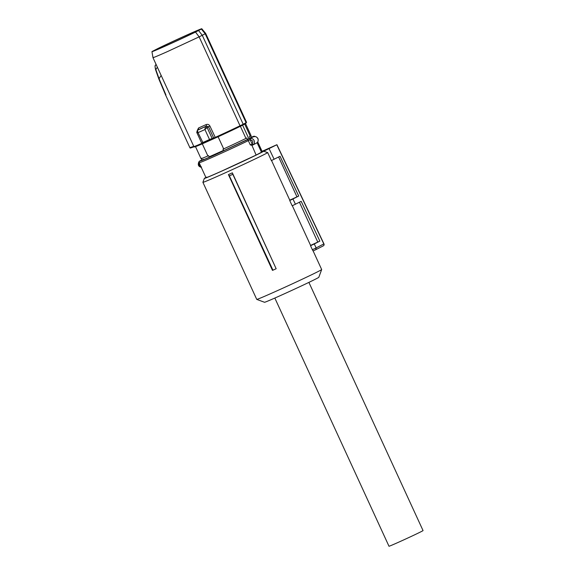 <?xml version="1.0" encoding="UTF-8"?>
<svg xmlns="http://www.w3.org/2000/svg" width="575" height="575" viewBox="0 0 575 575"><rect width="100%" height="100%" fill="white"/><g stroke="black" fill="none" stroke-linecap="round" stroke-linejoin="round"><path stroke-width="0.86" d="M199.338 162.761L198.921 161.791L200.603 160.633A29.807 0.625 155.3 0 0 214.906 154.847L247.042 139.919A1.172 0.87 64 0 1 248.328 140.631L250.283 144.893L251.951 145.374L256.119 155.07L221.785 171.055C209.372 176.575 204.362 178.609 206.77 177.15M257.686 142.061L256.515 143.082L257.729 141.946L262.286 151.786L256.119 155.07M257.097 142.715L261.517 152.31M201.063 166.506L201.502 167.404M201.387 167.426C199.705 166.714 197.225 166.182 198.842 161.862L201.918 159.872M203.399 159.318C199.978 161.23 204.154 159.562 215.934 154.33L250.197 138.216L251.548 137.382L250.851 135.865M251.936 145.382L252.655 145.051L252.152 143.951C253.417 141.723 252.784 140.343 250.247 139.811L249.722 138.661L250.47 138.438L250.247 139.811L252.152 143.951L253.323 144.641L252.662 145.051L253.323 144.641A3.515 3.141 62.9 0 0 254.085 140.559A3.515 3.141 62.9 0 0 250.47 138.438M253.64 136.663A1.172 0.884 66.7 0 0 253.575 136.692L252.993 136.9A1.172 1.128 60.9 0 1 253.295 136.814M256.623 143.024L252.799 144.986M255.264 136.548L253.575 136.692L247.042 139.919M248.917 138.877L242.621 125.192L244.684 124.085L250.254 136.21L249.464 136.62L250.197 138.216M245.949 138.41A27.535 0.575 155.3 0 1 223.682 148.896L218.105 136.778A27.535 0.575 155.3 0 0 228.613 131.912A27.535 0.575 -24.7 0 0 240.379 126.292L245.949 138.41L246.804 137.978L247.537 139.574M240.379 126.292L242.621 125.192M223.524 150.413L209.142 156.846L223.524 150.413L222.971 149.213L223.682 148.896M209.142 156.846L208.588 155.645L207.877 155.969L202.307 143.843A27.535 0.575 155.3 0 1 196.262 146.345L195.407 146.654A28.463 0.597 -24.7 0 0 203.485 143.268L202.58 143.355L203.119 143.017A34.615 0.726 -24.7 0 0 206.418 141.551A34.615 0.726 -24.7 0 0 209.925 139.977L209.516 139.531L212.146 138.438L213.663 137.978L213.426 138.726L215.488 137.899A28.463 0.597 -24.7 0 0 228.857 131.732A28.463 0.597 -24.7 0 0 239.861 126.486L240.027 125.774L199.137 36.865L167.749 51.455C156.551 56.443 151.778 58.391 153.446 57.306M245.532 123.603L251.081 135.664L250.254 136.21M239.861 126.486L244.835 123.999A27.535 0.575 155.3 0 1 244.684 124.085M245.374 123.697L246.56 122.324A29.002 0.604 -24.7 0 1 246.086 122.676L243.196 124.243L202.271 35.269L199.137 36.865L195.5 32.071L198.54 30.518L202.271 35.269L205.189 33.767L246.086 122.676L245.863 123.417M218.105 136.778L202.307 143.843M207.877 155.969C201.818 158.578 199.82 159.297 201.875 158.132M209.925 139.977L213.426 138.726M190.562 147.991L189.829 147.689A0.589 0.589 0 0 0 190.555 147.998L194.077 146.812L190.562 147.991L190.131 147.567L193.761 146.338M243.002 124.969L243.196 124.243L240.027 125.774A29.002 0.604 -24.7 0 1 228.771 131.143A29.002 0.604 -24.7 0 1 215.151 137.425L213.663 137.978L208.488 126.73L209.918 126.054C209.034 124.531 207.783 124.028 206.173 124.567L206.418 126.09L198.174 129.821M211.909 139.186L212.146 138.438L207.144 127.549L204.93 129.548L201.372 131.157L198.023 132.638L196.873 132.142M201.875 143.031L202.608 142.622A35.147 0.733 -24.7 0 0 205.965 141.127A35.147 0.733 -24.7 0 0 209.516 139.531L204.93 129.548L205.289 126.802L207.187 127.513L205.289 126.802M202.58 143.355L203.909 142.981L203.349 142.657M203.205 142.657L203.852 143.002M205.663 33.415L205.663 33.415A29.002 0.604 155.3 0 1 205.189 33.767L201.379 29.066A27.427 0.575 155.3 0 0 201.789 28.75L205.663 33.415L246.56 122.324M195.5 32.071A27.427 0.575 155.3 0 1 165.931 45.813A27.427 0.575 155.3 0 1 151.951 51.671L152.972 57.651L193.868 146.56A29.002 0.604 -24.7 0 0 201.904 143.34M203.119 143.017L198.023 132.638L197.362 130.345L198.389 129.684L198.526 127.988L197.362 130.317L206.418 126.09L208.488 126.73L207.187 127.513M197.362 130.345L196.743 132.387L201.674 143.103M161.151 75.44L159.052 78.682L165.916 94.918L158.822 78.818L155.832 69.575L159.052 78.682M151.951 51.671A27.427 0.575 155.3 0 1 152.368 51.362L158.24 48.358A27.427 0.575 155.3 0 1 187.817 34.615A27.427 0.575 155.3 0 1 201.789 28.75M198.54 30.518L201.379 29.066M155.674 65.061C154.883 65.737 154.934 67.239 155.832 69.575L155.645 69.719M165.614 95.04L189.879 147.66M156.659 49.256C168.152 43.297 211.075 24.093 197.081 31.172C185.588 37.138 142.665 56.336 156.659 49.256L154.373 50.564M199.367 29.864L197.081 31.172M272.471 270.387L272.945 270.2A37.073 0.776 -24.7 0 0 276.158 268.741L232.343 172.823A35.736 0.748 155.3 0 1 228.419 174.606L272.471 270.387M232.343 172.823L232.818 174.297A36.62 0.769 155.3 0 1 229.368 175.864L272.945 270.2M229.368 175.864L228.419 174.606M315.905 249.629L323.258 245.87A1.466 1.308 -117.1 0 0 323.84 244.001A1.466 1.308 -117.1 0 0 323.84 243.994L276.791 144.778L263.688 151.247L267.698 152.605A35.736 0.748 155.3 0 1 264.536 154.344A35.736 0.748 155.3 0 1 228.203 171.487A35.736 0.748 155.3 0 1 202.896 182.325A35.736 0.748 155.3 0 1 202.896 182.304L256.745 299.388A35.736 0.748 155.3 0 0 256.759 299.402A35.736 0.748 155.3 0 0 282.375 288.398A35.736 0.748 155.3 0 0 318.377 271.407A35.736 0.748 155.3 0 0 321.677 269.538A35.736 0.748 155.3 0 1 321.677 269.538L313.131 250.937M232.818 174.297L276.158 268.741M313.073 250.959L312.362 249.715L316.164 247.933L315.819 249.672L313.073 250.959L315.819 249.672M292.337 205.735L310.665 245.575A35.736 0.748 155.3 0 1 310.529 245.726L312.362 249.715M271.537 160.504L289.857 200.344A35.736 0.748 155.3 0 1 289.721 200.495L292.172 205.814L301.192 201.343L319.858 241.112L310.586 245.41M267.698 152.605L271.371 160.583L280.032 156.271L298.705 196.039L292.948 198.979L295.457 204.276M263.688 151.247A32.804 0.69 155.3 0 1 260.921 152.749A32.804 0.69 155.3 0 1 227.262 168.626A32.804 0.69 155.3 0 1 204.333 178.423A32.804 0.69 155.3 0 1 205.908 177.467M256.759 299.402L264.522 302.27A29.878 0.625 -24.7 0 0 285.947 293.077A29.878 0.625 -24.7 0 0 316.042 278.868A29.878 0.625 -24.7 0 0 318.802 277.308L321.677 269.538M316.164 247.933L314.281 243.965L319.858 241.112M310.529 245.726L314.281 243.965M317.752 242.053L299.438 202.242M292.948 198.979L289.721 200.495M289.778 200.179L298.705 196.039M278.623 156.989L296.944 196.822M269.107 148.709L274.131 159.289M262.071 151.326L276.18 145.015M316.157 247.918L323.229 244.231M274.828 298.051L388.988 546.25A18.745 0.395 -24.7 0 0 398.54 542.239A18.745 0.395 -24.7 0 0 423.049 530.581L308.89 282.382M249.938 139.883L248.328 140.631A30.978 0.647 155.3 0 1 214.928 156.156A30.978 0.647 155.3 0 1 199.144 162.775L206.001 177.675M255.135 136.491L254.179 136.196L251.44 137.152A29.807 0.625 155.3 0 1 252.993 136.9M250.283 144.893L251.893 144.138M251.951 145.374L252.662 145.051M199.23 162.948A2.343 2.092 -117.1 0 0 200.847 166.463M255.034 136.512A3.515 3.141 62.9 0 1 257.823 138.647A3.515 3.141 62.9 0 1 257.614 142.126M215.488 137.899L209.918 126.054M202.917 142.895L203.485 143.268M198.526 127.988L206.173 124.567M157.363 67.203L155.832 69.575M200.538 160.669L200.538 160.669C199.338 161.036 198.878 161.733 199.144 162.775M199.906 160.892L201.918 159.864M257.693 142.061C258.836 139.315 257.988 137.454 255.149 136.491L253.108 136.886M202.048 160.152L201.351 158.628M195.5 146.618L201.049 158.678M201.674 143.082L202.522 143.376M193.868 146.56C193.983 147.049 194.494 147.078 195.407 146.654M198.267 129.749L197.347 130.324M156.041 64.321L155.372 65.349M165.614 95.033L158.765 78.833M158.765 78.825L155.588 69.712C154.97 66.901 154.898 65.449 155.365 65.356M204.333 178.423L202.896 182.304M276.92 144.699L323.969 243.915A1.466 1.466 0 0 1 323.315 245.841L315.869 249.651"/></g></svg>
